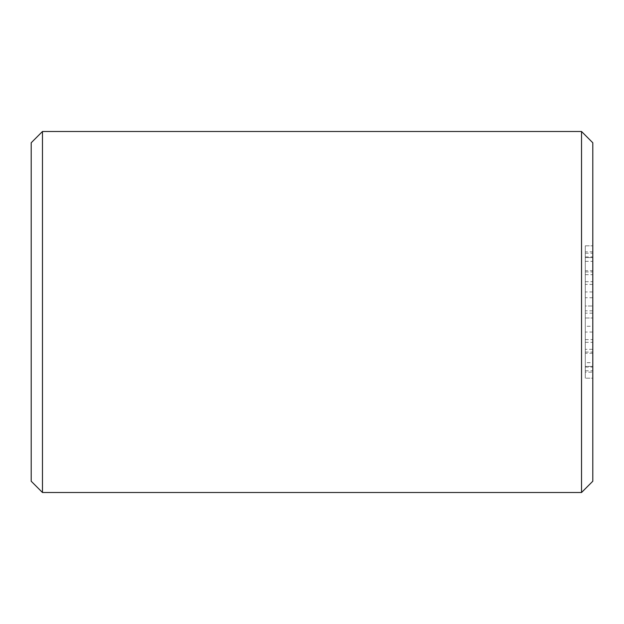 <?xml version="1.0" encoding="UTF-8"?>
<svg xmlns="http://www.w3.org/2000/svg" width="624" height="624" viewBox="0 0 624 624"><rect width="100%" height="100%" fill="white"/><g stroke="black" fill="none" stroke-linecap="round" stroke-linejoin="round"><path stroke-width="0.47" stroke-dasharray="3.12 2.34" d="M31.2 481.229L31.2 142.771M42.479 492.515L42.479 131.485M581.521 492.515L581.521 131.485M592.8 481.229L592.8 142.771M592.8 378.191L592.8 245.809L592.8 378.191L585.281 378.191L592.8 378.191M585.281 245.809L592.8 245.809L585.281 245.809L585.281 378.191L585.281 245.809M585.281 370.796L592.8 370.796L592.8 326.282L585.281 326.282L585.281 366.389L592.8 366.389L585.281 366.389L585.281 372.169L585.281 349.339L592.8 349.339L592.8 372.169L585.281 372.169M585.281 326.282L585.281 362.677L592.8 362.677L592.8 256.916L592.8 297.718L592.8 257.611L585.281 257.611L592.8 257.611L592.8 251.831L585.281 251.831L585.281 305.986L592.8 305.986L585.281 305.986L585.281 291.946L585.281 362.677M585.281 274.661L592.8 274.661L592.8 270.722L585.281 270.722L585.281 274.661L585.281 251.831M585.281 270.722L585.281 310.838L585.281 284.404L592.8 284.404L592.8 281.674L592.8 349.339M592.8 313.162L585.281 313.162L585.281 342.326L585.281 284.404M585.281 313.162L585.281 349.339M592.8 370.796L592.8 372.169M585.281 352.061L592.8 352.061M585.281 339.596L592.8 339.596M585.281 342.326L592.8 342.326M585.281 281.674L592.8 281.674M592.8 270.722L592.8 284.404M592.8 274.661L592.8 251.831M585.281 271.939L592.8 271.939M585.281 253.204L592.8 253.204M585.281 261.323L592.8 261.323M585.281 256.916L592.8 256.916M585.281 318.014L592.8 318.014L585.281 318.014M585.281 367.084L592.8 367.084M592.8 326.282L592.8 362.677M592.8 353.278L585.281 353.278M592.8 310.838L585.281 310.838M592.8 297.718L585.281 297.718M592.8 291.946L585.281 291.946M592.8 332.054L585.281 332.054"/><path stroke-width="0.94" d="M31.2 142.771L31.2 481.229L42.479 492.515L42.479 131.485L31.2 142.771M581.521 492.515L592.8 481.229L592.8 142.771L581.521 131.485L581.521 492.515L42.479 492.515M581.521 131.485L42.479 131.485"/></g></svg>
